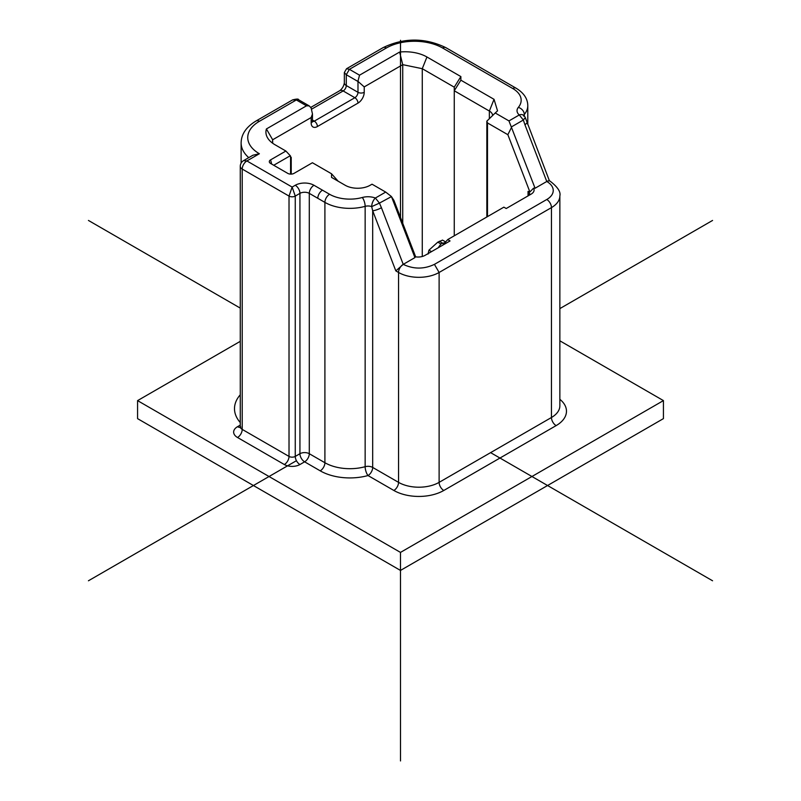 <?xml version="1.0" encoding="UTF-8"?>
<svg xmlns="http://www.w3.org/2000/svg" width="801" height="801" viewBox="0 0 801 801"><rect width="100%" height="100%" fill="white"/><g stroke="black" fill="none" stroke-linecap="round" stroke-linejoin="round"><path stroke-width="1.2" d="M240.841 427.023L240.04 427.624L240.27 426.693A6.618 3.825 0 0 0 242.212 429.396L289.021 456.42A4.416 2.543 180 0 0 295.259 456.42L295.259 196.075L299.934 193.371A6.618 3.825 60 0 0 295.259 185.271L292.135 187.074L295.259 196.075A4.416 2.543 180 0 1 289.021 196.075L289.021 456.42A6.618 3.825 -60 0 1 284.335 464.53A11.034 6.368 0 0 0 299.934 464.53L304.62 461.827A6.618 3.825 60 0 1 299.934 453.716L299.934 193.371A6.618 3.825 180 0 1 309.296 193.371A6.618 3.825 -60 0 1 310.668 188.766A6.618 3.825 -60 0 1 313.982 185.271L322.483 190.177A6.618 3.825 -60 0 0 319.178 193.672A6.618 3.825 -60 0 0 317.807 198.288L309.296 193.371L309.296 453.716A6.618 3.825 -60 0 1 304.62 461.827L320.22 470.838A41.922 24.21 0 0 0 368.009 475.544A6.618 3.825 -60 0 0 372.685 467.434L372.685 210.763L371.684 206.618L379.434 203.104L381.436 207.729A6.618 1.422 158.9 0 1 372.685 210.763L395.834 270.898L403.233 264.36L414.928 257.602L391.459 196.605L379.434 203.104L375.369 198.037A6.618 3.004 111.1 0 0 371.684 206.618A6.618 3.825 180 0 0 365.146 206.348A35.304 20.385 180 0 1 324.906 202.383A6.618 3.825 -60 0 1 329.581 194.273L322.483 190.177M338.162 181.216L331.544 173.787L331.544 177.391L345.191 185.271A17.652 10.193 180 0 0 370.152 185.271L372.024 184.19L385.692 192.08L391.168 196.325M415.669 256.861L393.952 200.45L391.459 196.605M292.135 187.074L289.021 196.075L242.212 169.051A6.618 3.825 120 0 1 246.888 160.941L292.135 187.074M259.374 153.742L252.926 155.224L243.584 160.621L246.888 160.941L259.374 153.742A39.72 22.929 180 0 1 259.374 121.311A6.618 3.825 -120 0 0 256.06 120.981C246.267 126.878 241.281 134.188 241.121 142.928A46.338 26.753 0 0 0 248.751 157.637M290.573 157.346L290.262 155.724L285.897 151.039L274.973 144.731A30.889 17.832 180 0 1 268.846 139.684A30.889 17.832 180 0 1 266.413 128.951L306.493 105.812L309.246 105.912L311.128 107.945L312.47 113.972L311.168 117.527L272.66 139.764A24.27 14.018 0 0 0 272.55 141.126A24.27 14.018 0 0 0 272.861 143.379M331.544 173.787L312.42 162.743L294.007 173.376A4.416 2.543 180 0 1 287.769 173.376L270.608 163.464A4.416 2.543 180 0 1 269.436 162.263A4.416 2.543 180 0 1 270.608 159.86L285.897 151.039M290.262 155.724L273.722 165.266M298.553 99.745C298.683 98.813 296.69 98.863 292.585 99.895L296.35 99.955A4.416 2.543 -60 0 1 298.553 99.745L309.246 105.912M272.66 142.498L272.66 139.764L266.413 128.951M402.733 223.269L402.733 64.661L422.267 68.696L454.257 87.169L454.257 235.804L454.257 90.773L460.875 80.18L460.875 76.576L426.943 56.991A30.889 17.832 180 0 0 399.619 52.045L359.539 75.184L358.027 80.871A4.416 2.543 120 0 0 357.987 81.492A4.416 2.543 0 0 0 358.307 81.662L358.027 80.871M311.619 109.156L343.158 90.954L354.863 97.712A4.416 2.543 60 0 1 357.987 103.109A8.831 5.096 120 0 0 364.225 92.305L364.225 86.898L402.733 64.661L399.619 52.045M364.225 86.898L358.307 81.662M443.023 244.996L447.699 239.589L450.042 240.941L425.071 255.349A9.932 5.737 180 0 1 414.828 256.72L414.928 257.602M385.692 192.08L375.369 198.037A13.237 7.64 180 0 0 362.282 197.497A6.618 2.343 74.5 0 1 365.146 206.348L365.146 466.693A6.618 3.825 180 0 1 372.685 467.434L398.548 482.362A6.618 3.825 -60 0 1 393.872 490.472A35.304 20.385 0 0 0 443.794 490.472A6.618 3.825 -120 0 1 439.118 482.362A28.686 16.561 180 0 1 398.548 482.362L398.548 272.47A28.686 16.561 180 0 0 439.118 272.47L439.118 482.362L551.458 417.501L551.458 207.609A6.618 3.825 -120 0 0 546.773 199.499A22.068 12.736 180 0 0 546.773 181.487L549.286 180.696L550.087 181.156A6.618 3.825 120 0 0 546.773 181.487L535.078 188.245L508.955 120.911L495.228 112.981L497.541 110.858L494.037 99.324L460.875 80.18M549.396 180.756L525.626 118.478A6.618 6.618 0 0 0 523.604 115.344A6.618 4.496 -49.2 0 0 519.278 114.954L523.343 120.02L511.599 126.798M524.775 118.228L523.343 120.02L524.975 124.856L527.088 122.813M454.257 90.773L489.361 111.039A11.034 6.368 180 0 1 492.595 115.544A11.034 6.368 180 0 1 492.585 115.614M495.228 112.981L486.838 121.151L486.838 216.991M528.049 191.389L528.049 195.895L529.671 193.642L528.049 191.389L529.902 191.98L533.546 188.175A9.932 5.737 180 0 1 531.173 194.092L506.212 208.51L503.869 207.159L447.699 239.589M486.838 121.151L487.489 122.933L507.854 134.688L529.902 191.98M383.068 47.649A6.618 3.825 60 0 1 386.382 47.98A39.72 22.929 180 0 1 442.553 47.98A6.618 3.825 120 0 1 445.857 47.649C424.93 37.577 404.004 37.577 383.068 47.649L346.543 68.736L349.396 69.327L359.539 75.184M346.543 68.736L344.34 72.561L346.282 74.733L357.987 81.492L357.987 92.305A4.416 2.543 0 0 0 364.225 92.305M533.546 188.175L535.078 188.245M507.854 134.688L511.599 127.239M460.875 76.576L454.257 87.169M559.859 340.815L663.428 400.6L663.428 418.623L400.48 570.432L137.572 418.643L137.572 400.62L240.27 341.336M663.428 400.6L400.48 552.41L137.572 400.62M400.5 760.95L400.48 552.41M428.044 254.087L428.956 250.162L431.509 251.634M442.532 240.12L437.797 242.152L428.956 250.162M437.797 242.152L440.92 243.955L438.197 247.779M440.92 243.955L445.216 242.453M712.56 220.445L559.859 308.605M296.44 460.695L88.44 580.775M88.44 220.445L240.27 308.105M490.602 452.635L712.56 580.775M400.5 217.461L400.5 40.28M295.259 185.271A13.237 7.64 180 0 1 313.982 185.271M362.282 197.497A28.686 16.561 180 0 1 329.581 194.273M306.493 105.812L296.35 99.955L259.374 121.311M271.649 164.065L270.608 159.86M317.807 198.288L324.906 202.383L324.906 462.728A35.304 20.385 180 0 0 365.146 466.693A6.618 2.343 -105.5 0 0 368.009 475.544L393.872 490.472M299.934 464.53A6.618 3.825 -120 0 1 295.259 456.42L299.934 453.716A6.618 3.825 180 0 1 309.296 453.716L324.906 462.728A6.618 3.825 -60 0 1 320.22 470.838M381.436 207.729L403.233 264.36A6.618 3.825 -60 0 0 398.548 272.47L395.834 270.898M312.47 120.07L314.292 121.131A4.416 2.543 120 0 1 312.49 121.502M386.382 47.98L349.396 69.327L346.282 74.733L346.282 85.547A6.618 3.825 180 0 1 344.34 82.843C343.819 86.017 342.327 88.611 339.854 90.623A6.618 3.825 -120 0 1 343.158 90.954A4.416 2.543 120 0 0 346.282 85.547L357.987 92.305A4.416 2.543 120 0 1 354.863 97.712L314.292 121.131A4.416 2.543 -120 0 1 317.416 126.538L357.987 103.109M312.09 121.352L312.55 121.792L312.47 121.131A4.416 2.543 180 0 1 311.168 122.933A8.831 5.096 120 0 0 317.416 126.538M311.168 122.933L311.168 117.527M403.233 264.36C413.636 269.296 424.029 269.296 434.432 264.36L439.118 272.47L551.458 207.609A28.686 16.561 0 0 0 559.859 195.895C560.91 191.89 557.646 186.973 550.087 181.156M443.794 490.472L556.134 425.611A6.618 3.825 -120 0 1 551.458 417.501A28.686 16.561 0 0 0 559.859 405.797L559.859 195.895M556.134 425.611A35.304 20.385 0 0 0 559.859 399.319M523.744 115.474A6.618 3.825 180 0 1 524.305 114.453A35.304 20.385 0 0 0 527.789 105.632C527.689 98.693 523.784 92.876 516.074 88.19A6.618 3.825 120 0 0 512.76 88.521A28.686 16.561 180 0 1 518.337 107.394A6.618 4.876 -140.3 0 1 524.305 114.453L524.305 116.055M442.553 47.98L512.76 88.521M508.955 120.911L519.278 114.954A13.237 7.64 180 0 1 518.337 107.394M489.361 118.728L489.361 111.039L494.037 99.324M546.773 181.487L524.975 124.856M422.267 256.49L422.267 68.696L426.943 56.991M487.489 122.933L487.489 216.62M434.432 264.36L546.773 199.499M240.19 427.273A6.618 3.825 60 0 1 237.527 426.693A13.237 7.64 0 0 0 237.527 437.506A6.618 3.825 -60 0 0 242.212 429.396L242.212 169.051A6.618 3.825 0 0 1 240.27 166.348L240.27 426.693M240.27 394.793A52.956 30.578 0 0 0 240.27 422.558M290.573 156.145L290.573 174.117M240.27 425.111L237.527 426.693M284.335 464.53L237.527 437.506M439.349 241.261L442.462 243.063M527.789 124.606L527.789 105.632M445.857 47.649L516.074 88.19M523.604 115.344L523.654 116.105M241.121 163.104L241.121 142.928M344.34 72.561L344.34 82.843M339.854 90.623L310.798 107.394M312.47 121.131L312.47 114.283M291.224 174.117L291.224 157.366M243.584 160.621A6.618 6.618 0 0 0 240.27 166.348M292.585 99.895L256.06 120.981M442.472 240.08L445.676 241.922"/></g></svg>
